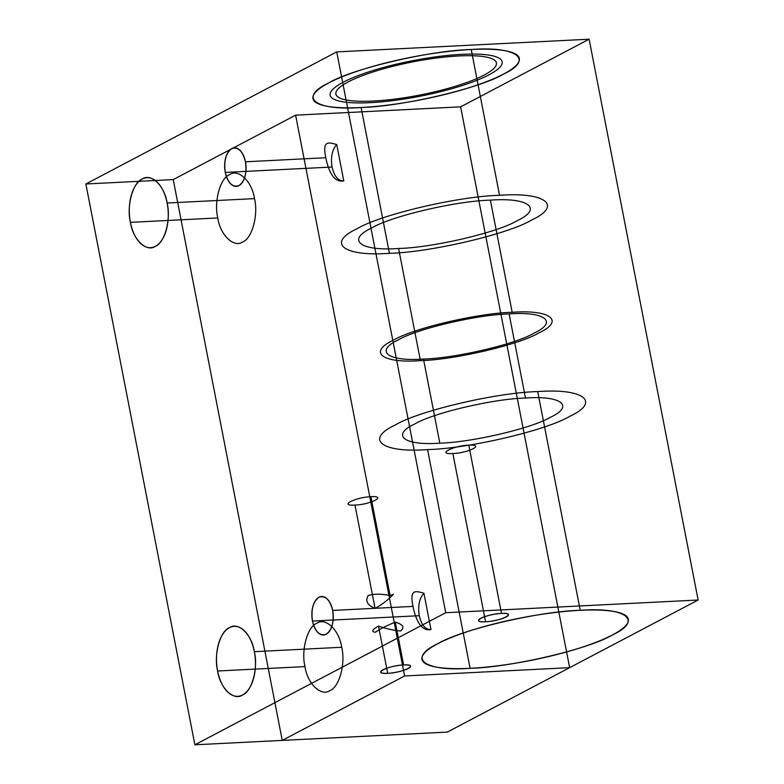 <?xml version="1.0" encoding="UTF-8"?>
<svg xmlns="http://www.w3.org/2000/svg" width="784" height="784" viewBox="0 0 784 784"><rect width="100%" height="100%" fill="white"/><g stroke="black" fill="none" stroke-linecap="round" stroke-linejoin="round"><path stroke-width="0.59" stroke-dasharray="3.92 2.94" d=""/><path stroke-width="1.18" d="M589.117 39.2L336.728 51.901L445.733 612.716L194.883 744.8L445.733 612.716L698.132 600.015L589.117 39.2L460.629 106.849L295.607 115.16L173.235 179.595L282.25 740.4L194.883 744.8L85.868 183.985L336.728 51.901L85.868 183.985L173.235 179.595M341.706 647.27C339.296 630.189 325.605 617.008 316.814 623.29C307.436 626.563 300.938 650.387 304.996 666.606C307.416 683.687 321.107 696.868 329.897 690.586C339.266 687.313 345.764 663.489 341.706 647.27L254.339 651.671C258.397 667.89 251.899 691.704 242.53 694.987C233.74 701.268 220.049 688.078 217.629 670.996C213.571 654.787 220.069 630.963 229.447 627.69C238.238 621.398 251.929 634.589 254.339 651.671M389.432 253.301C343.745 256.78 325.977 243.246 357.132 228.703C380.465 214.561 458.797 196.196 499.555 195.314C545.243 191.845 563.01 205.369 531.866 219.912C508.522 234.063 430.191 252.428 389.432 253.301L361.091 107.496C315.403 110.965 297.636 97.441 328.78 82.898C352.124 68.747 430.455 50.382 471.213 49.5C516.901 46.031 534.668 59.564 503.514 74.098C480.18 88.249 401.849 106.614 361.091 107.496M130.428 222.352C126.371 206.133 132.868 182.319 142.237 179.036C151.028 172.754 164.718 185.945 167.139 203.017C171.186 219.236 164.689 243.06 155.32 246.333C146.53 252.624 132.839 239.434 130.428 222.352L217.795 217.952C220.206 235.033 233.897 248.224 242.687 241.942C252.056 238.659 258.553 214.836 254.496 198.626L167.139 203.017M304.996 666.606L217.629 670.996M312.463 621.065C310.944 609.57 313.11 601.622 318.961 597.241C325.282 595.213 329.848 599.613 332.661 610.432C334.19 621.937 332.024 629.875 326.164 634.256C319.843 636.285 315.276 631.884 312.463 621.065L419.244 615.695C417.774 605.875 419.332 598.368 423.919 593.184C415.099 590.783 409.503 589.107 413.001 606.395L332.661 610.432M245.451 161.788C246.98 173.284 244.814 181.222 238.953 185.612C232.632 187.641 228.066 183.24 225.263 172.421C223.734 160.916 225.9 152.978 231.76 148.597C238.071 146.569 242.638 150.959 245.451 161.788L325.791 157.741C322.312 140.493 327.839 142.11 336.718 144.54L343.784 180.898C338.218 181.065 334.307 176.439 332.044 167.041C330.574 157.221 332.132 149.724 336.718 144.54M378.505 626.073C386.855 628.886 394.195 630.522 400.516 630.983C404.956 627.455 403.211 624.505 395.273 622.143C387.374 625.309 380.72 628.67 375.32 632.247C371.067 631.688 372.126 629.63 378.505 626.073L387.688 673.329C403.525 672.741 420.312 663.901 403.593 664.95C387.766 665.538 370.979 674.377 387.688 673.329M354.985 505.082C370.822 504.494 387.6 495.655 370.891 496.703C355.054 497.291 338.276 506.131 354.985 505.082L375.075 608.413C367.392 605.248 365.099 600.965 368.176 595.546C373.929 593.713 381.24 593.723 390.118 595.595L393.392 594.272C388.237 599.78 382.131 604.493 375.075 608.413M525.476 398.047C493.773 398.723 432.846 413.011 414.697 424.017C390.471 435.326 404.289 445.841 439.824 443.146C471.527 442.46 532.444 428.182 550.603 417.176C574.829 405.867 561.011 395.342 525.476 398.047L509.13 313.923C477.417 314.609 416.5 328.888 398.341 339.893C374.115 351.203 387.933 361.728 423.468 359.023C455.171 358.337 516.097 344.058 534.247 333.053C558.473 321.744 544.655 311.219 509.13 313.923M537.716 391.598C496.948 392.48 418.617 410.845 395.283 424.987C364.129 439.53 381.896 453.064 427.584 449.585C468.342 448.713 546.673 430.347 570.017 416.196C601.161 401.653 583.404 388.129 537.716 391.598L580.229 610.315C539.461 611.197 461.129 629.562 437.795 643.703C406.641 658.246 424.409 671.78 470.096 668.301C510.864 667.429 589.196 649.064 612.529 634.913C643.684 620.369 625.916 606.845 580.229 610.315M501.495 613.402C485.659 613.99 468.871 622.829 485.58 621.781C501.417 621.193 518.204 612.353 501.495 613.402L468.793 445.165C452.956 445.753 436.169 454.583 452.878 453.534L485.58 621.781M404.613 675.975L282.25 740.4L404.613 675.975L569.645 667.664L404.613 675.975L295.607 115.16M490.382 200.145C528.455 197.254 543.253 208.524 517.303 220.647C497.85 232.436 432.572 247.734 398.605 248.469C360.532 251.36 345.734 240.09 371.685 227.977C391.138 216.188 456.415 200.88 490.382 200.145L512.187 312.306C550.26 309.415 565.058 320.685 539.098 332.808C519.655 344.597 454.377 359.905 420.41 360.63C382.337 363.531 367.529 352.251 393.49 340.138C412.943 328.349 478.211 313.041 512.187 312.306M439.824 443.146L423.468 359.023M427.584 449.585L470.096 668.301M460.629 106.849L569.645 667.664L698.132 600.015M413.001 606.395C416.549 623.447 422.547 631.169 430.994 629.552C425.428 629.709 421.518 625.093 419.244 615.695M452.878 453.534C468.714 452.946 485.502 444.116 468.793 445.165M332.044 167.041L225.263 172.421M395.273 622.143L403.593 664.95M499.555 195.314L471.213 49.5M343.784 180.898C335.356 182.535 329.358 174.822 325.791 157.741M423.919 593.184L430.994 629.552M254.496 198.626C252.085 181.545 238.395 168.354 229.604 174.636C220.235 177.919 213.738 201.733 217.795 217.952M370.891 496.703L390.118 595.595M420.41 360.63L398.605 248.469M445.733 612.716L336.728 51.901M194.883 744.8L85.868 183.985M149.666 247.695A35.035 19.433 87.1 0 1 131.477 194.667A35.035 19.433 87.1 0 1 165.189 195.696A35.035 19.433 87.1 0 1 149.666 247.695M236.876 696.339A35.035 19.433 87.1 0 1 218.687 643.321A35.035 19.433 87.1 0 1 252.399 644.35A35.035 19.433 87.1 0 1 236.876 696.339M323.047 635.001A19.277 10.682 87.1 0 1 313.051 605.836A19.277 10.682 87.1 0 1 331.593 606.404A19.277 10.682 87.1 0 1 323.047 635.001M235.847 186.357A19.277 10.682 87.1 0 1 225.841 157.192A19.277 10.682 87.1 0 1 244.383 157.76A19.277 10.682 87.1 0 1 235.847 186.357M282.25 740.4L447.272 732.099L569.645 667.664M489.618 621.408A15.18 3.146 169 0 0 507.963 614.097A15.18 3.146 169 0 0 483.032 617.273A15.18 3.146 169 0 0 489.618 621.408M391.726 672.956A15.18 3.146 169 0 0 410.071 665.645A15.18 3.146 169 0 0 385.14 668.811A15.18 3.146 169 0 0 391.726 672.956M498.046 665.753A105.115 21.795 169 0 0 625.015 615.107A105.115 21.795 169 0 0 452.417 637.069A105.115 21.795 169 0 0 498.046 665.753M476.976 55.929A81.761 16.954 -11 0 1 431.171 92.659A81.761 16.954 -11 0 1 340.305 86.906A81.761 16.954 -11 0 1 476.976 55.929M494.351 49.49A105.115 21.795 -11 0 1 435.463 96.706A105.115 21.795 -11 0 1 318.637 89.307A105.115 21.795 -11 0 1 494.351 49.49M481.317 54.321A87.602 18.159 -11 0 1 432.249 93.668A87.602 18.159 -11 0 1 334.886 87.504A87.602 18.159 -11 0 1 481.317 54.321"/></g></svg>
